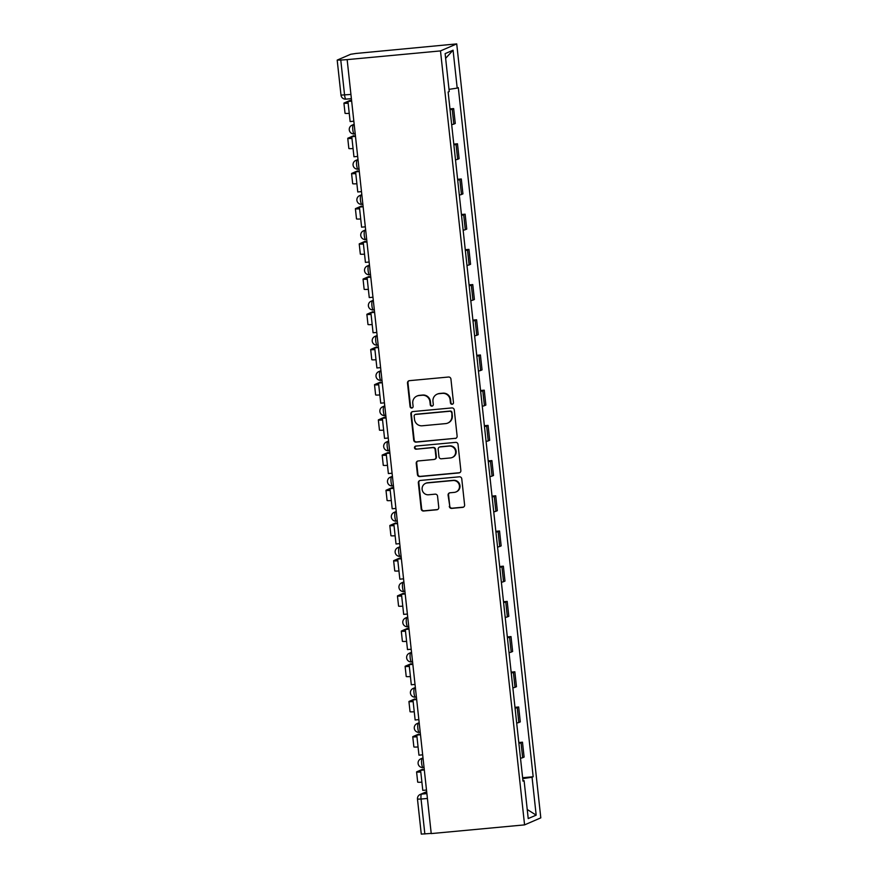 <?xml version="1.0" encoding="UTF-8"?>
<svg xmlns="http://www.w3.org/2000/svg" width="878" height="878" viewBox="0 0 878 878"><rect width="100%" height="100%" fill="white"/><g stroke="black" fill="none" stroke-linecap="round" stroke-linejoin="round"><path stroke-width="1.32" d="M452.126 404.264A1.558 1.526 -113.4 0 0 453.476 402.574L450.93 379.044A2.228 2.173 -113.4 0 0 448.515 377.024L409.433 380.668A2.228 2.173 -113.4 0 0 407.502 383.093L410.059 406.624A1.558 1.526 -113.4 0 0 412.199 407.919A1.558 1.526 -113.4 0 0 413.099 406.338L412.77 403.287A7.145 6.958 -113.4 0 1 418.949 395.561L422.208 395.254A7.145 6.958 -113.4 0 1 429.924 401.696L430.253 404.736A1.558 1.526 -113.4 0 0 432.393 406.031A1.558 1.526 -113.4 0 0 433.293 404.451L432.964 401.411A7.145 6.958 -113.4 0 1 439.143 393.673L442.391 393.366A7.145 6.958 -113.4 0 1 450.107 399.808L450.447 402.859A1.558 1.526 -113.4 0 0 452.126 404.264M437.068 394.2L437.551 394.002A7.145 6.958 -113.4 0 1 439.615 393.465L442.863 393.168A7.145 6.958 -113.4 0 1 450.59 399.6L450.919 402.651A1.558 1.526 -113.4 0 0 452.807 404.023M409.038 380.745A2.228 2.173 -113.4 0 0 407.974 382.885L410.531 406.415A1.558 1.526 -113.4 0 0 412.43 407.787M416.885 396.088L417.357 395.879A7.145 6.958 -113.4 0 1 419.421 395.352L422.68 395.045A7.145 6.958 -113.4 0 1 430.396 401.487L430.725 404.538A1.558 1.526 -113.4 0 0 432.624 405.91M449.295 506.376A2.228 2.173 -113.4 0 0 451.709 508.395L462.673 507.374A2.228 2.173 -113.4 0 0 464.605 504.949L461.762 478.817A2.228 2.173 -113.4 0 0 459.348 476.809L420.277 480.453A2.228 2.173 -113.4 0 0 418.345 482.867L421.188 508.999A2.228 2.173 -113.4 0 0 423.591 511.018L436.838 509.778A2.228 2.173 -113.4 0 0 438.77 507.363L437.551 496.18A2.228 2.173 -113.4 0 0 435.148 494.16L428.574 494.775A5.97 5.817 -113.4 0 1 425.567 483.372A5.97 5.817 -113.4 0 1 427.29 482.933L453.015 480.529A5.97 5.817 -113.4 0 1 456.022 491.932A5.97 5.817 -113.4 0 1 454.299 492.382L450.019 492.777A2.228 2.173 -113.4 0 0 448.087 495.192L449.766 506.178A2.228 2.173 -113.4 0 0 452.181 508.186L463.145 507.166A2.228 2.173 -113.4 0 0 463.551 507.089M524.572 824.881L431.23 833.584L347.15 59.627L440.493 50.913L524.572 824.881L540.804 817.857L456.725 43.9L356.062 53.448L350.695 54.271L337.295 60.055L340.774 60.055L344.571 95.033A4.555 0.988 84.7 0 0 345.943 99.148A4.555 0.988 84.7 0 0 346.009 99.137L351.398 98.632M455.188 438.484A2.228 2.173 -113.4 0 0 457.12 436.07L454.277 409.938A2.228 2.173 -113.4 0 0 451.874 407.919L412.792 411.573A2.228 2.173 -113.4 0 0 410.86 413.988L413.703 440.119A2.228 2.173 -113.4 0 0 416.117 442.139L455.66 438.287A2.228 2.173 -113.4 0 0 456.066 438.21M458.02 444.378L460.862 470.509A2.228 2.173 -113.4 0 1 458.931 472.935L419.86 476.578A2.228 2.173 -113.4 0 1 417.445 474.559L416.227 463.375A2.228 2.173 -113.4 0 1 418.158 460.961L434.006 459.479A2.228 2.173 -113.4 0 0 435.938 457.065L435.126 449.646A2.228 2.173 -113.4 0 0 432.722 447.637L416.216 449.174A1.558 1.526 -113.4 0 1 415.426 446.189A1.558 1.526 -113.4 0 1 415.887 446.068L455.616 442.369A2.228 2.173 -113.4 0 1 458.02 444.378M431.219 833.42L421.275 834.1L417.478 799.123L421.056 799.046L424.853 834.012M347.15 59.627L340.774 60.055M440.493 50.913L456.725 43.9M451.665 124.632A10.47 0.713 -6.2 0 0 453.827 124.094L452.214 109.201A10.47 0.713 173.8 0 1 450.052 109.739M452.214 109.201L453.652 108.576L449.964 108.927M453.827 124.094L455.276 123.469L453.652 108.576M453.783 144.124L457.482 143.783L456.033 144.398A10.47 0.713 173.8 0 1 453.882 144.947M455.495 159.84A10.47 0.713 -6.2 0 0 457.657 159.291L459.095 158.666L457.482 143.783M457.614 179.321L461.301 178.98L459.863 179.606A10.47 0.713 173.8 0 1 457.701 180.144M459.315 195.037A10.47 0.713 -6.2 0 0 461.477 194.499L462.925 193.873L461.301 178.98M461.433 214.528L465.131 214.177L463.683 214.803A10.47 0.713 173.8 0 1 461.521 215.34M463.145 230.234A10.47 0.713 -6.2 0 0 465.296 229.696L466.745 229.07L465.131 214.177M465.263 249.725L468.951 249.385L467.502 250A10.47 0.713 173.8 0 1 465.351 250.548M466.964 265.441A10.47 0.713 -6.2 0 0 469.126 264.893L470.564 264.278L468.951 249.385M469.082 284.922L472.77 284.582L471.332 285.207A10.47 0.713 173.8 0 1 469.17 285.745M470.795 300.638A10.47 0.713 -6.2 0 0 472.946 300.1L474.394 299.475L472.77 284.582M472.913 320.13L476.6 319.779L475.152 320.404A10.47 0.713 173.8 0 1 473.001 320.942M474.614 335.835A10.47 0.713 -6.2 0 0 476.776 335.297L478.214 334.672L476.6 319.779M476.732 355.327L480.42 354.986L478.982 355.601A10.47 0.713 173.8 0 1 476.82 356.15M478.433 371.043A10.47 0.713 -6.2 0 0 480.595 370.494L482.044 369.879L480.42 354.986M480.551 390.523L484.25 390.183L482.801 390.809A10.47 0.713 173.8 0 1 480.65 391.347M482.263 406.24A10.47 0.713 -6.2 0 0 484.426 405.702L485.863 405.076L484.25 390.183M484.382 425.731L488.069 425.38L486.631 426.006A10.47 0.713 173.8 0 1 484.469 426.554M486.083 441.436A10.47 0.713 -6.2 0 0 488.245 440.899L489.694 440.273L488.069 425.38M488.201 460.928L491.899 460.588L490.451 461.202A10.47 0.713 173.8 0 1 488.289 461.751M489.913 476.644A10.47 0.713 -6.2 0 0 492.064 476.095L493.513 475.481L491.899 460.588M492.031 496.125L495.719 495.785L494.27 496.41A10.47 0.713 173.8 0 1 492.119 496.948M493.732 511.841A10.47 0.713 -6.2 0 0 495.894 511.303L497.332 510.678L495.719 495.785M495.85 531.333L499.538 530.981L498.1 531.607A10.47 0.713 173.8 0 1 495.938 532.156M497.563 547.038A10.47 0.713 -6.2 0 0 499.714 546.5L501.162 545.875L499.538 530.981M499.681 566.529L503.368 566.189L501.92 566.804A10.47 0.713 173.8 0 1 499.769 567.353M501.382 582.246A10.47 0.713 -6.2 0 0 503.544 581.697L504.982 581.082L503.368 566.189M503.5 601.726L507.188 601.386L505.75 602.012A10.47 0.713 173.8 0 1 503.588 602.549M505.201 617.443A10.47 0.713 -6.2 0 0 507.363 616.905L508.812 616.279L507.188 601.386M507.319 636.934L511.018 636.583L509.569 637.208A10.47 0.713 173.8 0 1 507.418 637.757M509.031 652.639A10.47 0.713 -6.2 0 0 511.194 652.102L512.631 651.476L511.018 636.583M511.15 672.131L514.837 671.791L513.4 672.405A10.47 0.713 173.8 0 1 511.237 672.954M512.851 687.847A10.47 0.713 -6.2 0 0 515.013 687.298L516.462 686.684L514.837 671.791M514.969 707.328L518.668 706.988L517.219 707.613A10.47 0.713 173.8 0 1 515.057 708.151M516.681 723.044A10.47 0.713 -6.2 0 0 518.832 722.506L520.281 721.881L518.668 706.988M518.799 742.536L522.487 742.184L521.038 742.81A10.47 0.713 173.8 0 1 518.887 743.359M520.5 758.252A10.47 0.713 -6.2 0 0 522.662 757.703L524.1 757.077L522.487 742.184M522.717 778.654L532.057 777.228L536.173 815.135L528.216 818.57L524.1 780.663L522.992 781.146L448.131 92.025L449.24 91.542L445.124 53.635L453.07 50.2L457.197 88.107L448.998 89.358M532.057 777.228L533.165 776.745L458.305 87.635L457.197 88.107M522.619 777.732L533.165 776.745M524.1 780.663L522.937 780.663M453.07 50.2L445.629 58.343M527.239 809.505L536.173 815.135M412.386 411.65A2.228 2.173 -113.4 0 0 411.332 413.779L414.175 439.922A2.228 2.173 -113.4 0 0 416.589 441.93L455.66 438.287M451.511 412.66A1.558 1.526 -113.4 0 0 449.821 411.244L415.514 414.449A1.558 1.526 -113.4 0 0 414.164 416.139L414.515 419.355A7.145 6.958 -113.4 0 0 422.23 425.786L445.684 423.602A7.145 6.958 -113.4 0 0 451.852 415.865L451.983 412.451A1.558 1.526 -113.4 0 0 450.293 411.047L449.821 411.244M415.064 414.559L415.535 414.361A1.558 1.526 -113.4 0 1 415.985 414.24L450.293 411.047M447.747 423.075L448.219 422.867A7.145 6.958 -113.4 0 0 452.324 415.667L451.852 415.865M451.983 412.451L452.324 415.667M417.752 461.038A2.228 2.173 -113.4 0 0 416.699 463.178L417.917 474.361A2.228 2.173 -113.4 0 0 420.332 476.37L459.403 472.726A2.228 2.173 -113.4 0 0 459.809 472.649M434.654 459.315L435.126 459.117A2.228 2.173 -113.4 0 0 436.41 456.856L435.609 449.437A2.228 2.173 -113.4 0 0 433.194 447.429L416.216 449.174M415.678 446.101A1.558 1.526 -113.4 0 0 416.688 448.965M450.447 457.943A5.97 5.817 -113.4 0 0 455.452 450.579A5.97 5.817 -113.4 0 0 449.163 446.101L440.097 446.946A2.228 2.173 -113.4 0 0 438.166 449.36L438.978 456.779A2.228 2.173 -113.4 0 0 441.393 458.788L450.447 457.943M452.181 457.504L452.653 457.306A5.97 5.817 -113.4 0 0 449.635 445.892L449.163 446.101M439.45 447.111L439.933 446.902A2.228 2.173 -113.4 0 1 440.569 446.737L449.635 445.892M449.613 492.854A2.228 2.173 -113.4 0 0 448.559 494.994L449.766 506.178M456.022 491.932L456.505 491.735A5.97 5.817 -113.4 0 0 453.487 480.321L453.015 480.529M425.567 483.372L426.039 483.163A5.97 5.817 -113.4 0 1 427.762 482.724L453.487 480.321M419.871 480.529A2.228 2.173 -113.4 0 0 418.817 482.659L421.659 508.801A2.228 2.173 -113.4 0 0 424.074 510.809L437.31 509.58A2.228 2.173 -113.4 0 0 437.716 509.503M351.573 100.29L350.026 100.432A5.114 1.108 -95.3 0 1 350.102 100.41A5.114 1.108 -95.3 0 1 350.179 100.41M353.845 121.219L350.135 121.57L347.951 101.486L351.661 101.135M351.639 100.937L347.951 101.486M348.105 102.935L346.865 102.814L348.028 102.265M350.97 100.992L351.617 100.718M350.026 100.432L344.132 102.978A9.098 0.626 -6.2 0 0 343.924 103.132A9.098 0.626 -6.2 0 0 348.138 103.209M343.924 103.132L345.032 113.284A9.098 0.626 -6.2 0 0 349.235 113.361M357.675 156.427L353.955 156.767L351.771 136.683L355.491 136.342M355.469 136.134L351.771 136.683M351.924 138.131L350.695 138.011L351.858 137.462M354.789 136.2L355.447 135.914M353.845 135.629L347.951 138.175A9.098 0.626 -6.2 0 0 347.754 138.329A9.098 0.626 -6.2 0 0 351.957 138.406M347.754 138.329L348.851 148.492A9.098 0.626 -6.2 0 0 353.066 148.558M361.495 191.623L357.774 191.975L355.601 171.89L359.311 171.539M359.289 171.331L355.601 171.89M355.755 173.339L354.514 173.218L355.678 172.67M358.608 171.397L359.267 171.111M357.675 170.826L351.782 173.372A9.098 0.626 -6.2 0 0 351.573 173.537A9.098 0.626 -6.2 0 0 355.788 173.603M351.573 173.537L352.682 183.689A9.098 0.626 -6.2 0 0 356.885 183.754M365.314 226.82L361.604 227.172L359.42 207.087L363.141 206.736M363.119 206.539L359.42 207.087M359.574 208.536L358.345 208.415L359.508 207.867M362.438 206.593L363.086 206.319M361.495 206.034L355.601 208.58A9.098 0.626 -6.2 0 0 355.403 208.734A9.098 0.626 -6.2 0 0 359.607 208.81M355.403 208.734L356.501 218.885A9.098 0.626 -6.2 0 0 360.715 218.962M369.144 262.028L365.424 262.368L363.24 242.284L366.96 241.944M366.938 241.735L363.24 242.284M363.404 243.733L362.164 243.612L363.327 243.063M366.258 241.801L366.916 241.516M365.314 241.231L359.42 243.777A9.098 0.626 -6.2 0 0 359.223 243.93A9.098 0.626 -6.2 0 0 363.426 244.007M359.223 243.93L360.331 254.093A9.098 0.626 -6.2 0 0 364.535 254.159M372.963 297.225L369.254 297.576L367.07 277.492L370.79 277.141M370.757 276.932L367.07 277.492M367.224 278.941L365.994 278.82L367.158 278.271M370.088 276.998L370.736 276.713M369.144 276.427L363.251 278.974A9.098 0.626 -6.2 0 0 363.053 279.138A9.098 0.626 -6.2 0 0 367.256 279.204M363.053 279.138L364.15 289.29A9.098 0.626 -6.2 0 0 368.354 289.356M376.794 332.422L373.073 332.773L370.889 312.689L374.61 312.338M374.588 312.14L370.889 312.689M371.054 314.137L369.814 314.017L370.977 313.468M373.907 312.195L374.566 311.92M372.963 311.635L367.07 314.181A9.098 0.626 -6.2 0 0 366.872 314.335A9.098 0.626 -6.2 0 0 371.076 314.412M366.872 314.335L367.981 324.487A9.098 0.626 -6.2 0 0 372.184 324.564M380.613 367.63L376.903 367.97L374.719 347.886L378.429 347.545M378.407 347.337L374.719 347.886M374.873 349.334L373.633 349.214L374.796 348.665M377.738 347.403L378.385 347.117M376.794 346.832L370.9 349.378A9.098 0.626 -6.2 0 0 370.692 349.543A9.098 0.626 -6.2 0 0 374.906 349.609M370.692 349.543L371.8 359.695A9.098 0.626 -6.2 0 0 376.003 359.76M384.443 402.826L380.723 403.178L378.539 383.093L382.259 382.742M382.237 382.534L378.539 383.093M378.692 384.542L377.463 384.421L378.627 383.873M381.557 382.599L382.215 382.314M380.613 382.029L374.719 384.575A9.098 0.626 -6.2 0 0 374.522 384.74A9.098 0.626 -6.2 0 0 378.725 384.805M374.522 384.74L375.619 394.891A9.098 0.626 -6.2 0 0 379.834 394.957M385.991 417.094L384.443 417.237A5.114 1.108 -95.3 0 1 384.509 417.215A5.114 1.108 -95.3 0 1 384.597 417.215M388.263 438.023L384.542 438.374L382.369 418.29L386.079 417.95M386.057 417.741L382.369 418.29M382.523 419.739L381.282 419.618L382.446 419.069M385.376 417.796L386.035 417.522M384.443 417.237L378.55 419.783A9.098 0.626 -6.2 0 0 378.341 419.936A9.098 0.626 -6.2 0 0 382.556 420.013M378.341 419.936L379.45 430.088A9.098 0.626 -6.2 0 0 383.653 430.165M392.082 473.231L388.372 473.571L386.188 453.487L389.909 453.147M389.887 452.938L386.188 453.487M386.342 454.936L385.113 454.815L386.276 454.266M389.206 453.004L389.854 452.719M388.263 452.433L382.369 454.98A9.098 0.626 -6.2 0 0 382.171 455.144A9.098 0.626 -6.2 0 0 386.375 455.21M382.171 455.144L383.269 465.296A9.098 0.626 -6.2 0 0 387.483 465.362M393.64 487.488L392.082 487.63A5.114 1.108 -95.3 0 1 392.159 487.619A5.114 1.108 -95.3 0 1 392.236 487.619M395.912 508.428L392.192 508.779L390.008 488.695L393.728 488.344M393.706 488.135L390.008 488.695M390.172 490.144L388.932 490.023L390.095 489.474M393.026 488.201L393.684 487.916M392.082 487.63L386.188 490.187A9.098 0.626 -6.2 0 0 385.991 490.341A9.098 0.626 -6.2 0 0 390.194 490.407M385.991 490.341L387.099 500.493A9.098 0.626 -6.2 0 0 391.303 500.559M399.731 543.625L396.022 543.976L393.838 523.892L397.558 523.551M397.525 523.343L393.838 523.892M393.992 525.34L392.762 525.22L393.926 524.671M396.856 523.398L397.504 523.123M395.912 522.838L390.019 525.384A9.098 0.626 -6.2 0 0 389.821 525.538A9.098 0.626 -6.2 0 0 394.024 525.615M389.821 525.538L390.919 535.69A9.098 0.626 -6.2 0 0 395.122 535.767M401.279 557.892L399.731 558.035A5.114 1.108 -95.3 0 1 399.808 558.013A5.114 1.108 -95.3 0 1 399.885 558.024M403.562 578.832L399.841 579.173L397.657 559.088L401.378 558.748M401.356 558.54L397.657 559.088M397.822 560.537L396.582 560.416L397.745 559.868M400.675 558.606L401.334 558.32M399.731 558.035L393.838 560.581A9.098 0.626 -6.2 0 0 393.64 560.746A9.098 0.626 -6.2 0 0 397.844 560.812M393.64 560.746L394.749 570.898A9.098 0.626 -6.2 0 0 398.952 570.963M407.381 614.029L403.671 614.38L401.487 594.296L405.197 593.945M405.175 593.737L401.487 594.296M401.641 595.745L400.401 595.624L401.564 595.075M404.506 593.802L405.153 593.517M403.562 593.232L397.668 595.789A9.098 0.626 -6.2 0 0 397.46 595.942A9.098 0.626 -6.2 0 0 401.674 596.008M397.46 595.942L398.568 606.094A9.098 0.626 -6.2 0 0 402.772 606.171M408.928 628.297L407.381 628.439A5.114 1.108 -95.3 0 1 407.458 628.418A5.114 1.108 -95.3 0 1 407.535 628.428M411.211 649.226L407.491 649.577L405.307 629.493L409.027 629.153M409.005 628.944L405.307 629.493M405.46 630.942L404.231 630.821L405.395 630.272M408.325 629.01L408.983 628.725M407.381 628.439L401.487 630.986A9.098 0.626 -6.2 0 0 401.29 631.139A9.098 0.626 -6.2 0 0 405.493 631.216M401.29 631.139L402.387 641.291A9.098 0.626 -6.2 0 0 406.602 641.368M415.031 684.434L411.31 684.774L409.137 664.69L412.847 664.35M412.825 664.141L409.137 664.69M409.291 666.139L408.05 666.018L409.214 665.469M412.144 664.207L412.803 663.922M411.211 663.636L405.318 666.183A9.098 0.626 -6.2 0 0 405.109 666.347A9.098 0.626 -6.2 0 0 409.324 666.413M405.109 666.347L406.218 676.499A9.098 0.626 -6.2 0 0 410.421 676.565M418.85 719.631L415.14 719.982L412.956 699.898L416.677 699.546M416.655 699.338L412.956 699.898M413.11 701.346L411.881 701.226L413.044 700.677M415.974 699.404L416.622 699.118M415.031 698.844L409.137 701.39A9.098 0.626 -6.2 0 0 408.939 701.544A9.098 0.626 -6.2 0 0 413.143 701.61M408.939 701.544L410.037 711.696A9.098 0.626 -6.2 0 0 414.251 711.773M422.68 754.828L418.96 755.179L416.776 735.095L420.496 734.754M420.474 734.546L416.776 735.095M416.94 736.543L415.7 736.422L416.863 735.874M419.794 734.612L420.452 734.326M418.85 734.041L412.956 736.587A9.098 0.626 -6.2 0 0 412.759 736.741A9.098 0.626 -6.2 0 0 416.962 736.818M412.759 736.741L413.867 746.893A9.098 0.626 -6.2 0 0 418.071 746.969M426.499 790.035L422.79 790.376L420.606 770.291L424.326 769.951M424.293 769.743L420.606 770.291M420.76 771.74L419.53 771.619L420.694 771.071M423.624 769.808L424.272 769.523M422.68 769.238L416.787 771.784A9.098 0.626 -6.2 0 0 416.589 771.949A9.098 0.626 -6.2 0 0 420.792 772.014M416.589 771.949L417.687 782.1A9.098 0.626 -6.2 0 0 421.89 782.166M426.708 791.879L421.506 794.118A4.555 0.988 84.7 0 0 421.056 799.046L427.421 798.453M426.895 793.613L421.506 794.118A4.555 4.434 66.6 0 0 420.189 794.458A4.555 4.555 0 0 0 417.478 799.123M518.832 722.506L517.219 707.613M515.013 687.298L513.4 672.405M511.194 652.102L509.569 637.208M507.363 616.905L505.75 602.012M503.544 581.697L501.92 566.804M499.714 546.5L498.1 531.607M495.894 511.303L494.27 496.41M492.064 476.095L490.451 461.202M488.245 440.899L486.631 426.006M484.426 405.702L482.801 390.809M480.595 370.494L478.982 355.601M476.776 335.297L475.152 320.404M472.946 300.1L471.332 285.207M469.126 264.893L467.502 250M465.296 229.696L463.683 214.803M461.477 194.499L459.863 179.606M457.657 159.291L456.033 144.398M522.662 757.703L521.038 742.81M424.052 767.449L423.086 767.537A4.555 0.988 84.7 0 1 423.02 767.548A4.555 0.988 84.7 0 1 421.638 763.267A4.555 0.988 84.7 0 1 422.109 758.504L423.031 758.109M423.064 758.416L422.109 758.504A4.555 4.434 66.6 0 0 420.792 758.844A4.555 4.555 0 0 0 423.02 767.548L424.052 767.46M419.19 722.682L416.973 723.648A4.555 4.555 0 0 0 419.201 732.351L419.267 732.329A4.555 0.988 84.7 0 1 419.201 732.351A4.555 0.988 84.7 0 1 417.807 728.071A4.555 0.988 84.7 0 1 418.279 723.307L419.212 722.901M419.245 723.22L418.279 723.307A4.555 4.434 66.6 0 0 416.973 723.648M416.402 697.044L415.437 697.132A4.555 0.988 84.7 0 1 415.371 697.154A4.555 0.988 84.7 0 1 413.988 692.874A4.555 0.988 84.7 0 1 414.46 688.111L415.382 687.704M415.426 688.012L414.46 688.111A4.555 4.434 66.6 0 0 413.143 688.44A4.555 4.555 0 0 0 415.371 697.154L416.402 697.055M412.572 661.847L411.617 661.935A4.555 0.988 84.7 0 1 411.552 661.946A4.555 0.988 84.7 0 1 410.158 657.666A4.555 0.988 84.7 0 1 410.641 652.903L411.562 652.508M411.595 652.815L410.641 652.903A4.555 4.434 66.6 0 0 409.324 653.243A4.555 4.555 0 0 0 411.552 661.946L412.583 661.858M408.753 626.64L407.787 626.727A4.555 0.988 84.7 0 1 407.721 626.749A4.555 0.988 84.7 0 1 406.338 622.469A4.555 0.988 84.7 0 1 406.81 617.706L407.743 617.3M407.776 617.618L406.81 617.706A4.555 4.434 66.6 0 0 405.493 618.046A4.555 4.555 0 0 0 407.721 626.749L408.753 626.651M403.891 581.884L401.674 582.838A4.555 4.555 0 0 0 403.902 591.553L403.968 591.531A4.555 0.988 84.7 0 1 403.902 591.553A4.555 0.988 84.7 0 1 402.519 587.272A4.555 0.988 84.7 0 1 402.991 582.509L403.913 582.103M403.946 582.41L402.991 582.509A4.555 4.434 66.6 0 0 401.674 582.838M400.072 546.687L397.844 547.642A4.555 4.555 0 0 0 400.072 556.345L400.149 556.334A4.555 0.988 84.7 0 1 400.072 556.345A4.555 0.988 84.7 0 1 398.689 552.064A4.555 0.988 84.7 0 1 399.161 547.301L400.094 546.906M400.127 547.213L399.161 547.301A4.555 4.434 66.6 0 0 397.844 547.642M396.241 511.479L394.024 512.445A4.555 4.555 0 0 0 396.252 521.148L396.318 521.126A4.555 0.988 84.7 0 1 396.252 521.148A4.555 0.988 84.7 0 1 394.87 516.868A4.555 0.988 84.7 0 1 395.341 512.104L396.263 511.698M396.296 512.017L395.341 512.104A4.555 4.434 66.6 0 0 394.024 512.445M392.422 476.282L390.205 477.237A4.555 4.555 0 0 0 392.433 485.951L392.499 485.929A4.555 0.988 84.7 0 1 392.433 485.951A4.555 0.988 84.7 0 1 391.039 481.671A4.555 0.988 84.7 0 1 391.511 476.908L392.444 476.502M392.477 476.809L391.511 476.908A4.555 4.434 66.6 0 0 390.205 477.237M388.592 441.085L386.375 442.04A4.555 4.555 0 0 0 388.603 450.743L388.669 450.732A4.555 0.988 84.7 0 1 388.603 450.743A4.555 0.988 84.7 0 1 387.22 446.463A4.555 0.988 84.7 0 1 387.692 441.7L388.614 441.305M388.658 441.612L387.692 441.7A4.555 4.434 66.6 0 0 386.375 442.04M384.773 405.877L382.556 406.843A4.555 4.555 0 0 0 384.784 415.546L384.849 415.524A4.555 0.988 84.7 0 1 384.784 415.546A4.555 0.988 84.7 0 1 383.39 411.266A4.555 0.988 84.7 0 1 383.873 406.503L384.794 406.097M384.827 406.415L383.873 406.503A4.555 4.434 66.6 0 0 382.556 406.843M380.942 370.681L378.725 371.635A4.555 4.555 0 0 0 380.953 380.35L381.019 380.328A4.555 0.988 84.7 0 1 380.953 380.35A4.555 0.988 84.7 0 1 379.57 376.069A4.555 0.988 84.7 0 1 380.042 371.306L380.975 370.9M381.008 371.207L380.042 371.306A4.555 4.434 66.6 0 0 378.725 371.635M377.123 335.484L374.906 336.439A4.555 4.555 0 0 0 377.134 345.142L377.2 345.131A4.555 0.988 84.7 0 1 377.134 345.142A4.555 0.988 84.7 0 1 375.751 340.862A4.555 0.988 84.7 0 1 376.223 336.098L377.145 335.703M377.178 336.011L376.223 336.098A4.555 4.434 66.6 0 0 374.906 336.439M373.304 300.276L371.076 301.242A4.555 4.555 0 0 0 373.304 309.945L373.38 309.923A4.555 0.988 84.7 0 1 373.304 309.945A4.555 0.988 84.7 0 1 371.921 305.665A4.555 0.988 84.7 0 1 372.393 300.902L373.326 300.495M373.359 300.814L372.393 300.902A4.555 4.434 66.6 0 0 371.076 301.242M369.473 265.079L367.256 266.034A4.555 4.555 0 0 0 369.484 274.748L369.55 274.726A4.555 0.988 84.7 0 1 369.484 274.748A4.555 0.988 84.7 0 1 368.101 270.468A4.555 0.988 84.7 0 1 368.573 265.705L369.495 265.299M369.528 265.606L368.573 265.705A4.555 4.434 66.6 0 0 367.256 266.034M365.654 229.882L363.437 230.837A4.555 4.555 0 0 0 365.665 239.54L365.731 239.529A4.555 0.988 84.7 0 1 365.665 239.54A4.555 0.988 84.7 0 1 364.271 235.26A4.555 0.988 84.7 0 1 364.743 230.497L365.676 230.102M365.709 230.409L364.743 230.497A4.555 4.434 66.6 0 0 363.437 230.837M361.824 194.675L359.607 195.629A4.555 4.555 0 0 0 361.835 204.344L361.901 204.322A4.555 0.988 84.7 0 1 361.835 204.344A4.555 0.988 84.7 0 1 360.452 200.063A4.555 0.988 84.7 0 1 360.924 195.3L361.846 194.894M361.89 195.212L360.924 195.3A4.555 4.434 66.6 0 0 359.607 195.629M359.036 169.037L358.081 169.125A4.555 0.988 84.7 0 1 358.015 169.147A4.555 0.988 84.7 0 1 356.622 164.866A4.555 0.988 84.7 0 1 357.105 160.103L358.026 159.697M358.059 160.005L357.105 160.103A4.555 4.434 66.6 0 0 355.788 160.433A4.555 4.555 0 0 0 358.015 169.147L359.047 169.048M354.174 124.27L351.957 125.236A4.555 4.555 0 0 0 354.185 133.939L354.251 133.928A4.555 0.988 84.7 0 1 354.185 133.939A4.555 0.988 84.7 0 1 352.802 129.659A4.555 0.988 84.7 0 1 353.274 124.895L354.207 124.5M354.24 124.808L353.274 124.895A4.555 4.434 66.6 0 0 351.957 125.236M350.937 94.44L340.993 95.109A4.555 4.555 0 0 0 345.943 99.148L351.398 98.643M358.004 159.478L355.788 160.433M407.71 617.08L405.493 618.046M411.541 652.288L409.324 653.243M415.36 687.485L413.143 688.44M423.009 757.89L420.792 758.844M420.189 794.458L426.675 791.66M340.993 95.109L337.196 60.143M351.573 100.268L350.102 100.41M385.991 417.072L384.509 417.215M393.64 487.477L392.159 487.619M401.279 557.881L399.808 558.013M408.928 628.286L407.458 628.418"/></g></svg>
